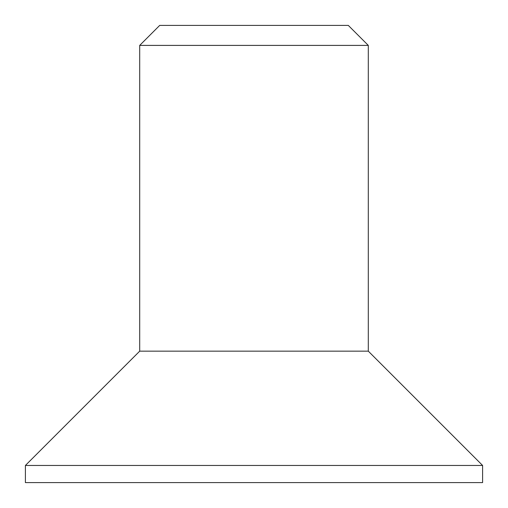 <?xml version="1.0" encoding="UTF-8"?>
<svg xmlns="http://www.w3.org/2000/svg" width="508" height="508" viewBox="0 0 508 508"><rect width="100%" height="100%" fill="white"/><g stroke="black" fill="none" stroke-linecap="round" stroke-linejoin="round"><path stroke-width="0.76" d="M139.7 45.403L159.703 25.4L348.298 25.4L368.3 45.403L139.7 45.403L139.7 351.155L368.3 351.155L482.6 465.455L482.6 482.6L25.4 482.6L25.4 465.455L482.6 465.455M368.3 45.403L368.3 351.155M139.7 351.155L25.4 465.455"/></g></svg>
